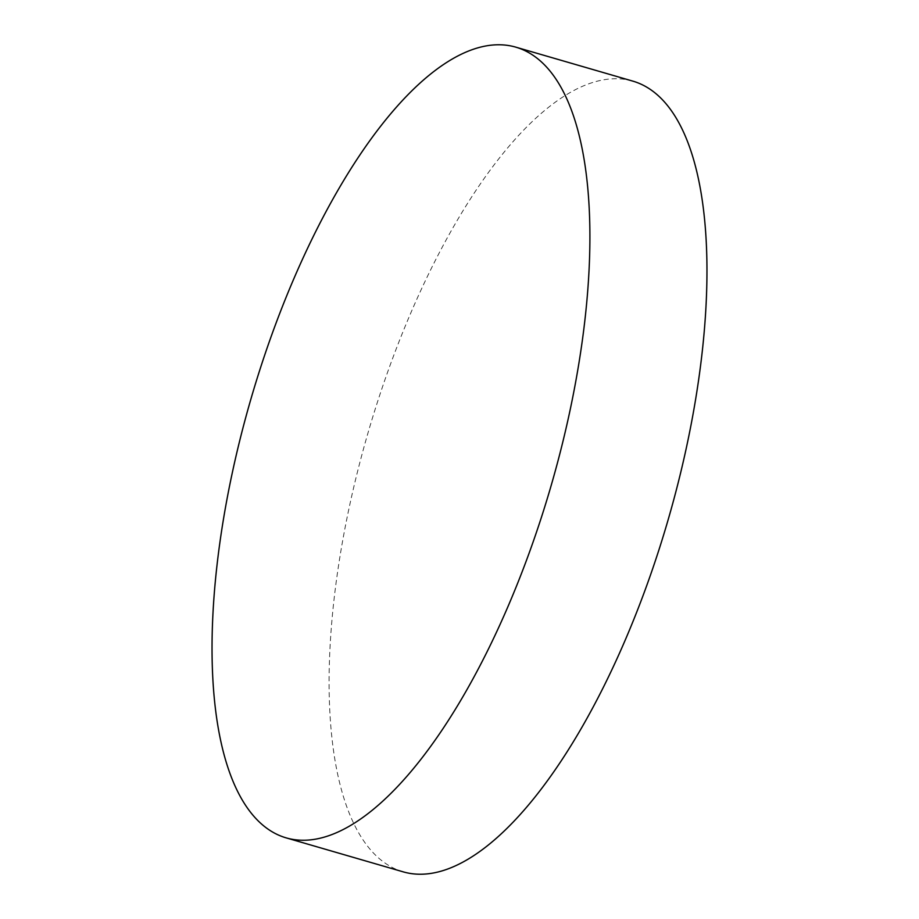 <?xml version="1.0" encoding="UTF-8"?>
<svg xmlns="http://www.w3.org/2000/svg" width="919" height="919" viewBox="0 0 919 919"><rect width="100%" height="100%" fill="white"/><g stroke="black" fill="none" stroke-linecap="round" stroke-linejoin="round"><path stroke-width="0.69" stroke-dasharray="4.59 3.45" d="M403.269 871.867A411.701 156.219 106.2 0 1 383.74 862.137A411.701 156.219 106.2 0 1 376.262 405.807A411.701 156.219 106.2 0 1 632.789 81.113"/><path stroke-width="1.38" d="M515.731 47.133L632.789 81.113A411.701 156.219 106.2 0 1 652.329 90.843A411.701 156.219 106.2 0 1 659.796 547.173A411.701 156.219 106.2 0 1 403.269 871.867L286.211 837.887A411.701 156.219 106.2 0 1 266.671 828.157A411.701 156.219 106.2 0 1 259.204 371.827A411.701 156.219 106.2 0 1 515.731 47.133A411.701 156.219 106.2 0 1 535.26 56.863A411.701 156.219 106.2 0 1 542.738 513.193A411.701 156.219 106.2 0 1 286.211 837.887"/></g></svg>
